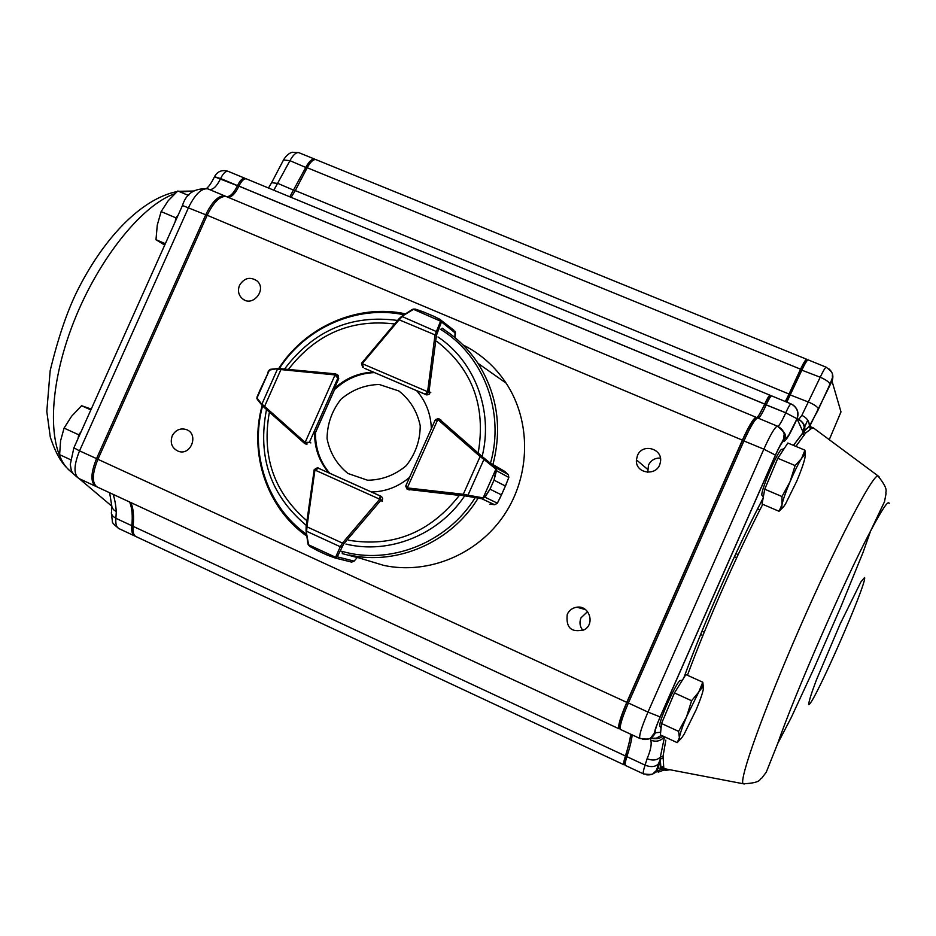 <?xml version="1.0" encoding="UTF-8"?>
<svg xmlns="http://www.w3.org/2000/svg" width="936" height="936" viewBox="0 0 936 936"><rect width="100%" height="100%" fill="white"/><g stroke="black" fill="none" stroke-linecap="round" stroke-linejoin="round"><path stroke-width="1.4" d="M735.86 553.597L738.153 554.592M701.942 631.227L704.223 632.256M736.69 557.739L734.397 556.745M702.913 635.497L700.619 634.479M810.319 425.459L811.219 428.63L813.325 427.869L810.12 426.582L809.991 425.74L832.01 381.104L840.984 411.922L829.261 439.698M795.904 446.402L805.522 433.122L811.219 428.63M665.426 768.994L661.073 769.228L663.776 768.105L663.062 756.148L665.824 740.165M663.776 768.105L665.824 768.947M239.511 285.351C237.487 290.71 238.493 295.203 242.494 298.806C252.849 307.64 267.474 289.13 256.78 280.706C249.865 276.471 244.109 278.015 239.511 285.351M172.212 435.872C169.884 443.091 171.92 448.227 178.343 451.281C191.073 456.125 199.192 433.906 186.299 429.554C180.18 427.846 175.488 429.952 172.212 435.872M587.562 611.606L580.999 617.842C579.197 622.463 579.852 626.675 582.952 630.49M567.251 614.355C565.73 627.962 571.51 633.052 584.579 629.624C595.319 623.446 588.99 605.124 576.868 607.195C572.434 607.873 569.228 610.272 567.251 614.355M660.383 458.078C654.943 457.88 650.976 460.219 648.484 465.098L647.759 472.329M637.451 455.551L636.422 459.868C635.064 474.061 657.739 476.81 660.254 462.712C663.94 449.058 642.564 442.4 637.451 455.551M770.644 396.256L769.989 395.203C768.959 395.6 767.204 398.537 764.712 404.036L764.689 404.095C760.909 412.437 758.218 416.906 756.639 417.514L756.101 417.28C753.433 418.263 748.858 425.892 742.377 440.142L626.769 702.351C620.252 717.643 617.666 726.465 619.035 728.793L620.194 728.793M630.677 734.187C630.232 739.159 628.477 746.425 625.423 755.96C623.739 761.284 623.282 764.232 624.055 764.817L625.166 764.712M807.698 420.1L804.422 427.53M804.317 427.787L802.749 431.332M291.108 197.356L295.285 190.593L789.036 394.033L800.549 369.193C803.509 362.934 805.545 359.623 806.645 359.26L807.183 360.266M789.036 394.033L785.327 401.544M756.686 418.427L755.527 418.895C753.094 419.539 748.753 426.699 742.54 440.376L627.026 702.351C620.779 717.023 618.392 725.318 619.843 727.249L620.123 728.021M771.182 396.022L769.369 396.782C768.514 397.028 767.005 399.52 764.841 404.293L757.411 417.982M807.686 360.056L806.072 360.734C805.112 360.945 803.275 363.928 800.549 369.673L785.55 401.626M802.667 431.145L804.281 427.459M804.387 427.237L804.679 426.582M631.215 734.432L626.02 755.013C624.394 760.172 623.984 762.957 624.792 763.366L625.143 764.338M295.285 190.593L307.195 167.731C310.342 161.998 313.232 159.296 315.865 159.6L316.403 159.822M136.141 536.644L135.954 536.562C133.544 535.216 132.596 531.812 133.099 526.324L625.423 755.96M130.958 502.632C133.403 508.611 134.105 516.508 133.099 526.324M97.133 486.954L96.993 486.895C91.81 482.906 92.114 473.71 97.917 459.307L626.769 702.351M227.144 196.911L226.196 196.513C219.96 195.881 213.619 202.129 207.184 215.268L97.917 459.307M246.613 178.975L246.226 178.811C243.828 178.589 241.406 181.022 238.926 186.089L238.914 186.147C235.182 193.822 231.473 197.496 227.776 197.18M758.23 418.17C759.821 417.538 762.501 413.057 766.268 404.75L766.292 404.691C768.784 399.192 770.539 396.244 771.557 395.846L771.697 395.905M798.63 419.574C803.053 421.738 805.135 425.236 804.878 430.057L804.363 430.63C804.913 425.33 802.784 421.504 797.975 419.164L798.63 419.574L801.86 415.35C806.949 417.819 809.441 421.422 809.336 426.161L818.52 409.219M786.813 402.152L802.023 369.79C804.983 363.531 807.007 360.22 808.107 359.857L808.283 359.927M625.587 765.531L625.505 765.496C624.745 764.923 625.213 761.974 626.898 756.651C629.963 747.115 631.718 739.85 632.174 734.889M663.062 756.148L660.289 757.224C656.897 760.36 652.497 760.851 647.104 758.698C650.672 750.333 651.889 744.155 650.766 740.165C656.054 742.189 660.57 741.136 664.314 736.995L664.525 736.819M620.697 729.553L620.603 729.518C619.246 727.19 621.832 718.38 628.36 703.076L743.991 440.821C750.461 426.559 755.036 418.93 757.692 417.947L758.02 418.088M666.596 769.1L658.207 772.153M663.238 766.596L660.898 767.274L660.313 768.082L661.073 769.228L652.86 773.932M804.352 430.969L809.336 426.161L810.33 428.934M664.537 736.796L660.289 757.224L660.313 768.082L657.961 768.643L660.254 759.154L660.875 767.298L664.197 768.643L744.319 783.97M797.098 418.801L797.776 418.79C802.877 421.364 804.972 425.447 804.047 431.063L805.522 433.122M664.49 736.772L663.917 736.597C660.184 736.234 661.635 739.592 651.924 738.434M660.652 732.256L655.434 732.783C654.451 731.964 656.031 726.675 660.184 716.941L775.511 455.142C779.688 445.934 782.414 441.336 783.701 441.336C785.83 441.301 790.288 433.789 797.062 418.825L803.123 432.163L804.001 431.671L793.424 445.36M663.039 758.09L660.266 759.131M804.141 435.287L803.018 432.561L793.494 445.396M805.182 433.742L804.34 431.016M226.395 196.595C230.092 196.923 233.801 193.249 237.533 185.574L237.557 185.527C240.025 180.449 242.459 178.016 244.846 178.238L245.712 178.741M289.809 196.817L305.896 167.193C309.044 161.472 311.934 158.769 314.578 159.073L315.455 159.541M135.427 536.246L134.667 535.954C132.257 534.62 131.297 531.203 131.8 525.716C132.807 515.911 132.093 508.014 129.648 502.024M113.104 494.36C114.683 498.794 115.748 504.551 116.286 511.606L115.9 518.31L131.8 525.716L133.169 525.622M96.408 486.556L95.624 486.264C90.441 482.274 90.733 473.066 96.525 458.663L205.78 214.683C212.226 201.544 218.568 195.296 224.804 195.94L226.032 196.478M109.641 492.757L111.992 507.312L113.548 509.734L116.286 511.606M784.192 448.578L782.18 449.385C779.173 446.624 757.47 497.73 762.594 495.495L763.285 497.191M764.735 489.212L777.804 458.277L795.109 465.566L790.054 481.701L781.981 496.536L764.735 489.212L762.056 504.024L779.044 511.278L782.952 507.394M781.981 496.536L782.005 504.598L779.044 511.278M777.804 458.277L787.843 443.032L804.948 450.181L801.567 458.453L795.109 465.566M805.147 456.089L804.948 450.181M796.782 481.127C800.912 471.311 803.579 463.753 804.796 458.488C805.451 455.352 805.182 454.288 803.965 455.317L801.567 458.453C798.244 463.8 794.407 471.557 790.054 481.701C785.807 491.845 783.116 499.473 782.005 504.598L781.771 507.394C782.11 508.517 783.35 507.382 785.491 504.001L796.782 481.127M682.449 680.062L680.835 680.671C678.448 676.564 655.668 727.471 660.289 726.593L661.027 728.547M661.53 723.516L674.447 692.933L691.575 700.736L686.579 716.754L678.6 731.367L661.53 723.516L660.383 734.877L677.196 742.634L680.332 739.323M678.6 731.367L679.384 737.732L677.196 742.634M674.447 692.933L685.866 674.563L702.796 682.227L698.712 692.102L691.575 700.736M703.474 688.1L702.796 682.227M696.197 709.663C700.257 699.988 702.655 693.061 703.392 688.873L702.503 687.001L698.712 692.102L686.579 716.754C682.402 726.734 680.004 733.719 679.384 737.732L679.325 738.902C679.618 740.575 681.268 738.902 684.31 733.871L696.197 709.663M90.862 409.933L81.572 405.721L91.237 409.079M81.139 431.625L78.694 434.772L64.069 428.091L71.581 416.286L81.572 405.721M70.446 459.658L59.635 454.674L60.571 440.844L64.069 428.091M78.694 434.772L78.051 438.504M188.639 195.507L177.828 190.979L168.211 200.714L161.121 211.594L175.898 217.842L175.161 221.774M178.226 214.941L175.898 217.842M165.344 243.688L155.984 239.698L157.26 225.155L161.121 211.594M164.713 245.103L155.984 239.698M398.876 390.991L379.291 384.497C364.958 384.825 352.193 389.739 340.961 399.239C331.859 410.869 327.226 424.02 327.073 438.691C329.94 452.977 336.913 464.584 348.016 473.511L367.555 480.226C381.97 480.051 394.863 475.195 406.259 465.648C415.49 453.89 420.147 440.599 420.217 425.775C417.222 411.395 410.097 399.801 398.876 390.991M334.971 373.803L278.308 368.491L336.539 374.423L337.814 378.202L335.053 374.926L305.148 442.4L309.406 442.295L304.914 443.605M277.992 368.573L270.691 369.275L269.392 370.141L270.223 369.427M256.92 398.198L256.979 397.484M281.408 368.585L280.929 369.58L277.407 369.229L261.928 404.071L264.596 406.376L264.221 407.464L304.247 443.149L264.198 407.452M261.928 405.171L257.388 399.543L257.061 397.905L269.392 370.141L259.319 391.587L256.944 398.759M269.743 369.591L268.492 371.124M270.691 369.275L278.238 368.503M278.308 368.491L269.79 370.001M257.915 394.77L257.143 396.688M257.388 399.543L261.869 405.066M257.236 398.28L264.151 407.406M306.189 526.757L314.239 469.696L318.638 468.316L314.929 470.024L379.735 499.204L380.191 496.021L380.648 500.573L382.438 501.24M309.757 546.425L308.272 544.74M306.201 531.051L308.026 543.933M309.746 546.273L318.041 550.859L309.746 546.413L308.669 544.846L335.498 557.212L337.264 556.85L335.006 557.961L326.945 554.966L334.363 557.622L336.656 557.528M334.971 557.961L351.573 562.091L353.983 561.284L357.271 557.446M357.224 557.505L342.272 553.621L342.26 552.415M308.494 544.202L306.06 530.689L306.13 526.769L306.961 526.828L306.657 531.309L340.271 546.741L342.436 543.091L343.652 543.98L337.264 556.85L354.147 561.109L357.26 557.505M318.041 550.859L326.945 554.966M334.363 557.622L335.006 557.961M335.802 556.78L340.271 546.741L341.745 546.811M489.902 504.153L494.816 504.703L497.367 503.182L501.439 494.851L489.996 489.177L484.965 497.332L481.677 498.701L463.414 495.612L407.956 489.306L406.961 489.013L405.744 486.17M435.521 419.527L438.598 418.603L440.926 420.007M496.431 470.843L494.044 480.086L496.337 468.316L496.759 470.855L508.833 477.442L508.318 474.61L504.562 471.288L491.763 463.882M505.393 486.006L508.833 477.442L505.37 486.041L494.021 480.133L505.393 486.006L499.976 498.151M482.789 498.689L495.881 469.17L495.6 467.485L496.337 468.316M506.832 482.765L505.557 485.772M463.414 495.612L463.297 494.266L467.988 495.191L483.935 459.424L480.121 456.534L481.186 455.75L495.6 467.474L508.084 474.376M489.926 504.165L494.582 504.691L481.677 498.701L484.731 497.075L490.008 489.142L494.044 480.086M406.142 485.293L407.3 487.831L437.802 419.539L435.1 420.463M494.816 504.703L497.39 503.123M501.38 495.156L497.39 503.182L484.731 497.075M467.251 496.15L467.988 495.191L482.414 497.741M508.81 477.512L508.318 474.61L495.881 467.743L484.158 458.254M495.39 468.643L483.935 459.424L484.158 458.266L439.323 419.059L481.186 455.75M441.687 321.352L440.212 319.621L433.754 316.263L440.552 319.644L441.687 321.352L436.492 335.217L428.91 392.313L425.447 394.22L427.541 391.669L362.279 363.695L363.484 367.637L362.548 367.041L361.518 363.414L362.571 367.064M441.628 328.945L442.506 328.232L445.735 330.747M440.212 319.621L454.007 330.326M436.492 335.217L435.029 334.889L440.575 321.188L455.458 333.193L454.919 337.568L455.025 331.309L455.481 333.052M413.174 309.114L415.373 309.102L423.481 311.957L412.963 309.137M437.287 331.952L402.234 316.602L399.134 319.784L398.525 319.235L401.392 316.579L362.033 362.688L398.56 319.281M433.754 316.263L423.481 311.957L433.754 316.263M415.268 309.184L413.01 309.114M440.575 321.188L413.501 309.325L401.766 316.45M412.916 309.605L401.392 316.567M305.943 444.038L306.587 444.366M407.92 489.411L459.342 495.39C430.092 532.619 393.155 547.56 348.543 540.212M463.016 344.928C480.624 353.738 494.992 366.467 506.107 383.116C531.367 421.375 530.747 475.57 504.141 515.057C477.571 554.58 428.033 574.996 383.666 565.367L366.561 560.196M381.958 501.006L382.707 498.748L381.666 496.677L371.475 491.997C385.679 491.681 398.385 486.79 409.582 477.348M314.601 432.853C314.461 448.157 319.199 461.506 328.829 472.902M373.745 372.118C358.792 372.68 345.653 378.167 334.339 388.557L338.727 378.729L337.954 375.231M431.332 428.665C430.852 413.993 425.938 401.298 416.567 390.593L426.898 394.933L429.133 394.302L430.303 392.242M329.671 473.195C320.089 461.822 315.362 448.508 315.502 433.251L315.256 433.146M374.529 372.61C359.599 373.183 346.495 378.659 335.217 389.025L334.339 388.557M193.6 190.979L180.285 192.009M174.821 193.682C140.669 205.546 95.577 262.677 71.382 328.103C47.022 393.529 48.157 453.808 70.656 471.44L73.067 473.476M879.349 477.103L877.828 475.734C871.24 477.067 835.754 545.279 799.59 628.138C763.355 710.974 738.562 780.683 743.196 783.806C762.466 782.882 759.19 778.81 761.576 778.366L766.256 772.223L777.64 743.687C794.687 694.231 844.798 579.559 870.597 531.005L863.027 552.462L840.739 607.125L813.852 668.678L791.329 717.362L777.64 743.687M889.2 503.486C888.393 499.882 882.192 509.055 870.597 531.005L884.52 501.649L886.053 493.6C884.789 491.447 890.031 491.049 877.828 475.734L813.325 427.869M864.607 577.512L860.874 581.97L840.06 624.183L816.391 679.992C810.997 694.348 808.47 702.562 808.809 704.621C813.782 704.597 867.204 582.859 864.607 577.512M687.445 675.277C707.043 622.171 737.182 553.738 762.746 504.317M238.926 186.089L764.712 404.036M238.914 186.147L764.689 404.095M207.184 215.268L742.377 440.142M307.195 167.731L800.549 369.193M791.084 403.919L790.955 403.861C789.996 404.282 788.264 407.254 785.772 412.764L764.841 404.293M826.371 367.286L826.195 367.216C825.166 367.602 823.165 370.948 820.217 377.22L801.86 415.35M800.549 369.673L820.217 377.22C825.997 379.759 829.249 382.099 829.951 384.24L818.52 409.079C817.772 407.008 814.507 404.691 808.716 402.141L789.048 394.489M647.104 758.698L645.079 765.133L626.898 756.651L626.02 755.013M658.792 763.331L658.546 763.706C655.481 766.982 650.988 767.462 645.079 765.133C643.348 770.445 642.821 773.37 643.523 773.92L643.582 773.955M650.321 738.293L650.766 740.165M777.512 426.208L777.336 426.137C774.821 427.179 770.328 434.866 763.846 449.163L647.981 712.097L627.026 702.351M660.184 716.941L647.981 712.097C641.441 727.436 638.762 736.234 639.955 738.492L640.002 738.516M775.511 455.142L763.846 449.163L742.54 440.376M793.213 405.112C797.764 408.728 799.052 413.279 797.086 418.766L785.749 412.823C781.969 421.188 779.325 425.704 777.828 426.336L777.804 426.336C790.159 436.176 782.964 436.667 785.842 438.633L788.861 434.971L797.016 418.743L785.749 412.823L764.817 404.34M763.121 498.116C736.363 549.221 704.141 622.253 683.807 677.886M669.942 769.743L665.005 770.457M829.144 369.053C832.794 372.411 833.754 376.424 832.01 381.104M808.107 359.857L826.195 367.216C835.392 374.353 831.414 374.283 832.607 377.255L829.951 384.38M657.961 768.643C655.574 773.276 651.795 775.336 646.636 774.821M661.378 735.333L656.37 738.212L650.59 738.141M655.434 732.783C652.684 738.013 648.414 740.2 642.599 739.335M777.582 426.231L777.652 426.266C783.83 429.601 785.842 434.62 783.701 441.336M228.396 171.44L227.986 171.276C225.553 171.031 223.107 173.441 220.627 178.507L238.879 186.206M299.239 152.837L298.701 152.615C296.01 152.287 293.097 154.978 289.938 160.676L273.827 190.219M268.492 188.007L271.615 182.672L278.027 183.479L295.156 190.839M271.732 182.461L283.503 159.974L289.938 160.676L307.055 167.989M111.735 506.095L111.524 514.016L113.057 516.391L115.9 518.31C115.432 523.797 116.438 527.225 118.895 528.583L119.083 528.664M208.74 189.248L207.769 188.838C201.415 188.148 195.027 194.349 188.581 207.453L79.537 450.86L97.941 459.248M207.149 215.35L182.461 205.499L73.885 447.817L79.537 450.86C73.768 465.239 73.534 474.435 78.835 478.483L78.975 478.542M214.496 176.728L220.615 178.554C216.883 186.217 213.139 189.868 209.383 189.517M206.54 188.44C208.95 186.568 211.594 182.684 214.473 176.775L238.855 186.252M310.869 442.915L309.406 442.295L337.814 378.202L338.727 378.706M306.926 444.46L305.218 443.734M314.59 434.503L334.831 388.826M334.561 374.81L335.018 373.803L335.86 374.014L335.053 374.926L280.929 369.58L264.596 406.376L305.148 442.4L305.019 443.652M304.715 442.12L304.294 443.184M381.397 496.478L318.603 468.304C318.17 467.368 316.696 467.825 314.192 469.661L314.929 470.024L306.961 526.828L342.436 543.091L379.735 499.204L381.127 499.812M381.361 496.454L328.711 472.762L381.361 496.454M379.443 499.66L380.648 500.573L343.652 543.98M314.005 470.539L314.788 470.539M354.206 561.05L351.573 562.091M407.406 489.189L408.974 489.856M407.113 489.083L407.803 487.972L407.956 489.306L409.43 489.926M407.803 487.972L463.297 494.266L480.121 456.534L437.802 419.539L438.598 418.603M489.996 489.177L501.439 494.851M438.247 419.819L439.323 419.059L438.575 418.591L435.322 419.737M364.806 368.433L426.43 394.828M428.91 392.313L427.682 391.143L430.782 392.476M361.577 363.414L362.01 362.723L361.518 363.402L362.571 363.25L361.986 362.665M373.405 372.118L416.637 390.675L373.405 372.118M427.682 391.143L435.029 334.889L399.134 319.784L362.571 363.25M437.978 336.972C474.821 361.413 493.494 410.892 482.192 456.23M464.513 496.092C438.457 534.971 388.99 554.697 345.887 544.05M306.318 525.424C270.551 495.401 257.283 456.768 266.514 409.512M284.649 368.901C313.654 330.49 351.269 314.332 397.507 320.44M279.361 368.456C305.978 327.167 357.482 304.703 404.083 314.812M306.587 534.362C267.427 506.797 249.502 453.398 262.595 405.931M475.254 497.566C447.291 542.903 389.996 565.555 341.675 551.245M440.4 329.261C483.444 355.083 505.229 412.238 490.441 463.32M442.12 328.419C456.511 337.334 468.468 348.964 477.968 363.308C497.39 394.243 502.363 428.056 492.886 464.747M477.828 498.654C450.883 542.459 396.852 565.8 349.315 554.978L383.666 565.367M306.961 520.802C273.979 492.453 261.46 456.206 269.404 412.086M288.51 369.275C316.052 333.883 351.398 318.778 394.547 323.961M436.925 341.441C472.364 369.182 486.123 406.329 478.214 452.86M193.53 191.026L178.577 191.295M177.196 191.529C140.423 198.806 102.352 239.944 76.495 292.477C66.655 312.776 57.88 338.844 50.17 370.691L46.8 411.442L50.263 436.995C57.19 457.786 63.238 464.607 69.849 470.761M79.186 478.635L111.735 506.119M244.694 300.117L242.494 298.806M585.585 609.64L576.868 607.195M647.501 469.252L636.422 459.868M246.226 178.811L769.989 395.203M226.196 196.513L756.101 417.28M96.993 486.895L619.035 728.793M135.954 536.562L624.055 764.817M315.865 159.6L806.645 359.26M797.016 418.743L797.039 418.685C799.028 412.051 797.004 407.113 790.955 403.861L771.603 395.858M798.197 419.386L797.168 418.965M660.254 759.154L658.546 763.706C657.365 768.234 656.288 770.89 655.329 771.673C652.111 773.124 655.785 775.429 643.523 773.92L625.505 765.496M757.692 417.947L777.336 426.137C787.702 434.386 782.905 434.515 783.853 438.282C781.162 444.787 782.461 439.733 775.453 455.071L660.102 716.941C652.93 734.456 656.054 728.278 653.936 733.859C649.841 737.615 652.977 740.353 639.955 738.492L620.603 729.518M763.109 498.198C736.386 549.245 704.176 622.206 683.865 677.781M214.508 176.693C217.515 171.323 222.007 169.521 227.986 171.276L244.846 178.238M283.62 159.74C286.217 155.645 289.072 153.153 292.184 152.264L298.701 152.615L314.578 159.073M111.326 512.788L112.39 521.457C111.84 522.346 114.005 524.722 118.895 528.583L134.667 535.954M73.862 447.864L70.27 464.513C71.733 471.568 70.083 471.592 78.835 478.483L95.624 486.264M182.461 205.499C186.135 193.553 194.571 187.996 207.769 188.838L224.804 195.94M781.771 507.394L780.659 508.54M803.965 455.317L804.012 453.387M702.503 687.001L702.725 682.496M757.575 508.903L759.892 509.886M335.86 374.014L338.434 375.476M267.591 372.973L268.48 371.101M269.872 369.521L270.609 369.287M257.131 396.665L256.885 398.525M262.08 405.358L264.174 407.417M314.59 434.643L334.889 388.849M335.065 557.973L351.538 562.08M318.1 550.883L326.921 554.954M309.746 546.413L308.178 544.635M308.143 544.553L307.921 543.746M307.897 543.582L306.084 530.864M306.06 530.689L306.13 526.769M306.13 526.757L314.192 469.673M501.404 495.074L505.522 485.842M405.931 485.527L435.146 420.147M405.756 485.924L406.961 489.013M401.509 316.497L412.074 309.582M441.991 328.349C456.44 337.288 468.433 348.941 477.968 363.308L506.107 383.116M405.534 313.864C357.763 303.416 304.984 326.722 278.238 369.252M262.174 405.475C248.672 453.691 266.889 508.131 306.844 536.176"/></g></svg>

